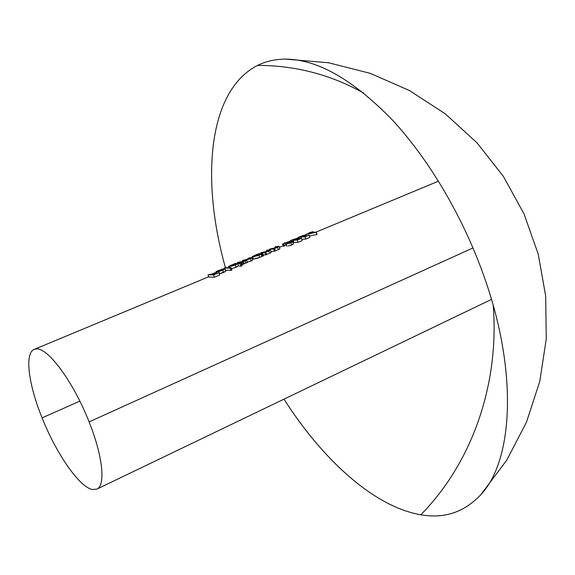 <?xml version="1.0" encoding="UTF-8"?>
<svg xmlns="http://www.w3.org/2000/svg" width="575" height="575" viewBox="0 0 575 575"><rect width="100%" height="100%" fill="white"/><g stroke="black" fill="none" stroke-linecap="round" stroke-linejoin="round"><path stroke-width="0.86" d="M420.828 514.783C374.059 506.827 322.589 459.691 284 399.151C322.589 459.691 374.059 506.827 420.828 514.783C444.36 518.909 464.363 512.203 480.837 494.673C512.706 461.064 518.291 373.858 484.84 278.681C463.817 218.177 429.166 159.412 391.791 119.413C352.791 79.487 317.422 59.39 285.703 59.132C275.339 59.146 265.981 61.238 257.629 65.392C295.572 65.449 330.956 74.7 363.795 93.15C330.956 74.7 295.572 65.449 257.629 65.392C295.572 65.449 330.956 74.7 363.795 93.15C330.956 74.7 295.572 65.449 257.629 65.392C207.668 90.699 200.797 180.198 225.407 267.612C200.797 180.198 207.668 90.699 257.629 65.392C265.981 61.238 275.339 59.146 285.703 59.132C317.422 59.39 352.791 79.487 391.791 119.413C429.166 159.412 463.817 218.177 484.84 278.681C518.291 373.858 512.706 461.064 480.837 494.673C464.363 512.203 444.36 518.909 420.828 514.783C473.426 461.301 499.445 382.181 493.206 305.361C499.445 382.181 473.426 461.301 420.828 514.783C473.426 461.301 499.445 382.181 493.206 305.361C499.445 382.181 473.426 461.301 420.828 514.783M42.09 417.874C28.542 384.632 24.351 353.107 34.205 349.406L36.06 348.967C47.373 346.811 73.507 381.872 89.096 421.906L473.009 247.933L89.096 421.906C102.875 456.212 105.75 485.681 96.808 489.131L92.208 489.483C79.163 486.881 56.084 453.201 42.09 417.874L79.846 401.127L42.09 417.874M305.886 235.031L302.788 235.534L297.965 237.619L304.376 235.29L300.797 237.13L304.994 236.842L309.098 235.132L309.911 237.346L305.807 239.063L304.994 236.842L309.098 235.132L309.911 237.346L305.807 239.063L301.839 239.286M289.045 241.658L286.997 242.873L291.302 242.147L286.185 243.922L290.842 242.822L292.553 241.608L293.372 243.85L291.662 245.058L288.154 246.014M293.236 244.145L291.662 245.058L290.842 242.822L291.662 245.058L288.427 245.971M283.576 246.337L282.462 244.073L283.576 246.337L282.771 244.152L283.676 243.771L284.481 245.963L283.576 246.337L284.481 245.963L283.54 243.692L284.417 245.777L283.669 243.548L285.049 242.902L285.847 245.087L284.632 245.64M286.515 244.813L285.344 245.302M265.758 254.876L263.307 254.876L265.758 254.876L264.931 252.648L265.758 254.876L266.685 254.488L265.758 254.876M266.814 254.229L267.777 253.963L266.814 254.229M268.741 253.647L267.777 253.963L268.741 253.647M271.213 252.31L269.625 253.302L268.805 251.074L269.625 253.302L270.969 252.59M242.355 264.637L241.543 264.579L242.355 264.637L241.514 262.38L242.355 264.637L243.297 264.241L242.355 264.637M247.343 262.43L243.362 264.011M247.502 262.222L243.225 264.04M252.217 260.497L247.875 261.97M230.97 270.387L225.558 270.2L230.97 270.387L230.115 268.101L230.97 270.387L231.926 269.984L230.97 270.387M214.432 277.193L208.833 277.049L207.985 274.807L213.569 274.893L214.432 277.193L208.833 277.049L207.985 274.807L213.569 274.893L218.823 272.708L219.686 275.001L214.432 277.193L213.569 274.893L218.823 272.708L213.929 274.383L212.139 274.203L216.416 272.428L216.717 273.226L216.416 272.428L215.841 272.413L211.564 274.189L207.985 274.807L211.564 274.189L215.841 272.413L212.139 274.203L213.929 274.383L218.823 272.708L219.686 275.001L214.432 277.193M225.745 271.235L219.621 273.75M216.257 272.421L216.013 271.759L220.735 270.962L224.954 268.906L225.803 271.163L223.495 272.536L219.248 273.829M228.836 266.275L230.244 266.484L233.637 265.614L237.576 263.63L240.199 263.903L241.148 263.508L241.996 265.787L241.047 266.182L240.199 263.903L241.148 263.508L241.996 265.787L241.047 266.182L238.409 265.873L236.196 267.238L231.43 268.669L236.196 267.238L235.355 264.982L236.196 267.238L238.359 265.945M252.123 256.773L257.205 255.818L262.811 253.532L263.637 255.76L262.703 256.148L261.877 253.913L262.811 253.532L263.637 255.76L258.038 258.053L254.006 259.016M252.957 259.002L252.116 256.766M253.503 259.059L252.677 256.838L253.503 259.059L259.72 257.435L258.887 255.199L259.72 257.435L261.23 256.694L261.884 256.105L261.064 253.884L261.884 256.105L262.703 256.148L261.877 253.913L259.325 255.013M274.462 251.246L270.89 251.383L274.462 251.246L273.643 249.025L274.462 251.246L275.382 250.865L274.462 251.246M275.504 250.607L276.467 250.341L275.504 250.607M277.423 250.024L276.467 250.341L277.423 250.024M279.874 248.695L278.307 249.679L277.488 247.458L278.307 249.679L279.637 248.982M295.773 239.595L297.304 239.696L301.393 238.338L302.206 240.566L298.073 242.283L293.882 242.535L293.077 240.343L293.882 242.535L298.073 242.283L297.261 240.062L301.393 238.338L302.206 240.566L298.073 242.283L297.261 240.062L301.393 238.338L297.304 239.696L295.104 239.833L296.405 239.344L296.549 239.725L296.405 239.344L298.116 238.388L297.57 238.107L291.568 240.077M291.331 240.458L292.668 239.739L293.631 241.845L292.776 242.219M316.918 234.514L309.408 235.966L316.918 234.514L316.113 232.307L316.918 234.514M217.077 271.285L222.863 268.863M218.888 270.264L217.889 270.681M224.523 268.554L216.193 271.522L216.998 273.111L216.523 271.853L218.795 271.486L219.643 273.743L218.838 271.472M219.262 271.371L222.647 270.272L223.495 272.536L222.669 270.257M225.005 268.712L225.803 271.163L224.976 268.669M218.795 271.256L223.912 268.942L222.173 270.207L218.601 271.292M224.688 269.186L225.012 268.733L224.372 268.561L217.034 271.407M223.086 270.077L223.502 269.891M219.765 271.026L219.255 271.156M221.001 270.652L220.376 270.847M223.603 269.495L221.598 270.437M217.99 271.4L224.034 269.035M224.466 268.554L224.272 268.043L231.071 267.706L231.926 269.984L231.071 267.706L225.22 267.648L224.272 268.043L224.466 268.554M225.22 267.648L224.272 268.043L230.115 268.101L231.071 267.706L225.22 267.648M228.606 266.477L235.232 263.494L241.148 263.508L235.232 263.494L230.525 265.434M228.929 267.44L228.591 266.556L229.432 267.476L229.116 266.627L234.521 265.312M235.8 264.795L237.576 263.63L238.409 265.873L237.576 263.63L240.199 263.903L241.047 266.182L238.409 265.873M234.205 265.19L229.691 266.16L231.588 265.104L231.89 265.902L231.588 265.104L234.233 264.126L236.282 263.645L236.447 264.098L236.282 263.645L236.569 264.004L234.837 264.938L230.855 266.132M230.065 266.232L229.691 266.146L230.359 265.657L234.233 264.126L236.555 263.652L235.915 264.435M251.074 257.607L247.832 258.261L250.815 258.082L248.299 259.253L242.621 260.425L245.547 260.245L244.49 260.928L237.389 262.595L237.626 263.235L237.389 262.595L242.463 261.992L243.297 264.241L242.463 261.992L241.708 261.948L243.383 261.539L244.224 263.781L243.383 261.539L245.187 260.892L246.028 263.142L245.187 260.892L246.582 259.828L250.434 258.714L251.275 260.957L247.458 262.056M246.582 259.828L247.502 262.186M252.72 259.986L251.275 260.957L250.434 258.714L251.886 257.751L252.72 259.986M250.786 258.556L251.598 257.622L247.832 258.261L248.213 259.282L247.832 258.261L250.039 257.995L250.233 258.52L250.039 257.995L250.736 258.024M249.751 258.743L245.123 259.821L245.252 260.173L243.556 260.037L242.621 260.425L243.002 261.445L242.621 260.425L244.677 260.173L244.893 260.748L244.677 260.173L245.194 260.166M245.252 260.561L241.766 261.762L238.33 262.207L237.389 262.595L241.514 262.38L242.463 261.992L241.708 261.948M250.815 258.082L250.175 258.549M248.731 259.311L250.434 258.714M245.583 260.719L246.668 259.986M243.383 261.539L244.763 261.064M252.123 256.716L258.585 253.798L262.811 253.532L258.585 253.798L253.963 255.702M257.737 255.408L253.201 256.378L255.027 255.372L255.314 256.148L255.027 255.372L257.643 254.402L259.699 253.913L259.871 254.38L259.699 253.913L260.037 254.251L258.362 255.163L254.409 256.342M252.324 256.522L253.819 256.687L258.067 255.516M253.201 256.378L258.836 254.064L260.144 253.978L259.411 254.667M269.179 250.908L270.322 249.967L267.274 250.19L266.354 250.571L269.15 250.585L266.153 251.778L261.618 252.533L260.698 252.921L260.913 253.51L260.698 252.921L265.858 252.26L266.685 254.488L265.858 252.26L265.061 252.231L268.805 251.074L270.379 250.01L271.206 252.252M270.085 249.909L266.354 250.571L266.735 251.606L266.354 250.571L268.302 250.305L268.532 250.923L268.302 250.305L269.294 250.398M268.115 251.103L261.618 252.533L260.698 252.921L264.931 252.648L265.858 252.26L265.384 252.152M266.929 251.742L268.367 251.246M278.717 246.84L278.738 246.308L275.899 246.603L274.987 246.984L277.818 246.977L274.843 248.163L270.286 248.939L269.373 249.32L269.582 249.895L269.373 249.32L274.562 248.637L275.382 250.865L274.562 248.637L273.757 248.616L277.488 247.458L279.04 246.416L279.867 248.644M278.738 246.308L274.987 246.984L275.368 248.012L274.987 246.984L276.956 246.704L277.186 247.329L276.956 246.704L277.962 246.797M276.798 247.494L270.286 248.939L269.373 249.32L273.643 249.025L274.562 248.637L274.074 248.537M275.626 248.127L277.057 247.631M287.32 243.513L286.185 243.922L286.997 246.136L286.185 243.922L290.145 243.088M292.553 241.608L291.848 241.435L291.496 240.501L291.834 241.435M289.721 241.888L290.274 241.363L289.685 241.895M289.944 241.27L289.462 241.335M284.97 242.815L284.093 243.175M283.669 243.548L288.844 241.665L287.989 242.434M290.044 241.27L282.454 244.073M286.386 244.864L285.847 245.087L285.049 242.902L288.844 241.665M287.385 242.7L287.234 243.52L286.997 242.873L287.831 243.426L287.622 242.858L289.484 242.176L291.23 241.809L290.849 242.434M290.375 242.657L288.6 243.268M282.454 244.059L283.54 243.707M289.901 241.766L290.26 241.457M292.136 241.435L290.411 241.694M291.432 242.557L292.524 241.55M298.195 238.23L297.57 238.107M292.028 239.883L290.26 240.803L290.849 241.586L290.591 240.882L291.856 240.098L297.067 238.51L293.077 240.343L297.261 240.062L293.077 240.343M295.607 239.416L296.98 238.711L296.693 238.481L292.668 239.739L293.207 242.025M295.011 239.653L294.378 239.883M290.411 240.652L291.496 240.501M297.519 238.819L298.116 238.388M303.492 236.382L305.03 236.483L309.098 235.132L305.03 236.483L302.817 236.627L304.118 236.138L304.254 236.512L304.118 236.138L305.814 235.182M299.712 236.692L299.252 236.886M298.109 237.453L298.813 239.063L298.31 237.676L299.201 237.303L299.712 238.69L299.201 237.303M299.029 237.252L300.351 236.548L300.991 238.294L300.351 236.548L304.376 235.29L304.671 235.513L303.32 236.21M300.797 237.13L301.235 238.323L300.797 237.13L304.994 236.842L305.807 239.063L301.746 239.301M302.723 236.447L302.098 236.677M305.217 235.621L305.807 235.197L305.246 234.923M305.842 234.967L305.692 234.564L316.293 232.228L317.098 234.442L316.293 232.228L311.902 232.171L313.037 231.696L313.181 232.084L312.419 231.768L309.041 232.846L310.392 232.609L305.692 234.564L305.842 234.967M308.056 233.766L311.01 232.537L311.176 232.997L311.01 232.537L313.72 232.465L308.056 233.766L311.01 232.537L313.72 232.465L308.056 233.766M310.392 232.609L305.692 234.564L316.293 232.228L311.902 232.171L313.037 231.696L310.392 232.609M285.703 59.132L328.505 62.747L370.135 73.312L409.45 90.534L445.395 113.922L476.998 142.83L503.42 176.432L523.99 213.835L538.214 254.078L545.711 296.168L546.25 338.991L539.781 381.397L526.463 422.208L506.64 460.316L480.837 494.673L506.632 460.316L526.456 422.223L539.774 381.419L546.25 339.02L545.711 296.197L538.222 254.114L524.005 213.864L503.434 176.46L477.02 142.852L445.424 113.943L409.472 90.541L370.142 73.312L328.512 62.747L285.703 59.132M34.205 349.406L208.732 276.776M252.231 258.671L252.748 258.455M279.4 247.365L283.101 245.827M315.883 232.185L438.509 181.154M96.808 489.131L491.496 299.41M298.547 239.178L298.188 238.201M290.562 241.651L290.26 240.817M306.231 235.98L305.878 235.01M298.166 238.165L297.965 237.619"/></g></svg>
